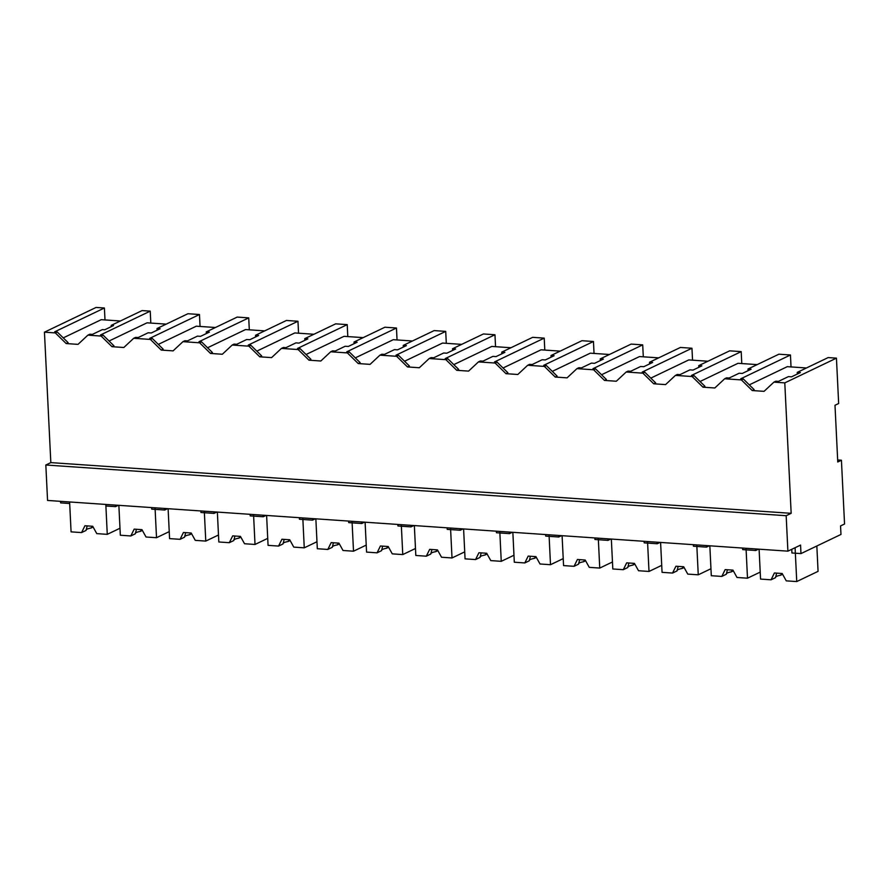 <?xml version="1.0" encoding="UTF-8"?>
<svg xmlns="http://www.w3.org/2000/svg" width="889" height="889" viewBox="0 0 889 889"><rect width="100%" height="100%" fill="white"/><g stroke="black" fill="none" stroke-linecap="round" stroke-linejoin="round"><path stroke-width="1.33" d="M787.898 551.158L47.562 500.451L45.828 465.003L50.829 462.613L44.45 332.175L55.34 332.919L57.263 331.997L68.097 342.632L66.164 343.554L78.021 344.365L87.878 335.153L96.223 335.72L101.157 336.064L111.992 346.688L123.838 347.499L133.694 338.287L150.408 339.431L161.231 350.066L173.088 350.877L182.945 341.665L191.291 342.232L199.658 342.81L210.482 353.433L222.339 354.255L232.196 345.032L248.909 346.177L259.732 356.811L271.59 357.622L281.435 348.41L298.159 349.555L308.983 360.189L320.829 361.001L330.686 351.777L347.399 352.922L358.234 363.557L370.08 364.368L379.936 355.156L396.65 356.3L407.473 366.935L419.33 367.746L429.187 358.523L445.9 359.667L456.724 370.302L468.581 371.113L478.438 361.901L495.151 363.045L505.974 373.68L517.82 374.491L527.677 365.268L544.39 366.412L555.225 377.047L567.071 377.858L576.928 368.646L593.641 369.791L604.464 380.425L616.321 381.237L626.178 372.013L642.891 373.158L653.715 383.792L665.572 384.604L675.429 375.391L692.142 376.536L702.966 387.171L714.823 387.982L724.668 378.77L741.393 379.914L752.216 390.538L764.062 391.349L773.919 382.137L784.787 382.881L791.166 513.32L786.165 515.709L787.898 551.158L800.567 545.09L800.978 553.591L840.972 534.445L840.55 525.932L844.55 524.021L841.427 460.224L837.671 459.957M44.45 332.175L96.101 307.438L104.402 308.005L54.685 331.819L57.263 331.997M55.34 332.919L66.164 343.554M104.991 319.94L104.402 308.005M120.371 320.996L101.224 319.684L63.252 337.876M118.337 505.296L115.514 506.641L105.88 505.985L105.813 504.441L107.269 534.345L96.779 533.622L92.7 526.277L84.955 525.743L81.566 532.578L71.076 531.866L69.62 501.963L69.686 503.507L60.641 502.885L60.563 501.34M50.829 462.613L791.166 513.32M749.294 384.859L787.276 366.668L806.423 367.979M773.919 382.137L775.853 381.214L778.431 381.392L788.41 376.614L791.521 376.825L800.367 372.591L797.255 372.38L828.148 357.578L836.438 358.145L838.66 403.506L834.993 405.262L837.76 461.98L841.427 460.224M109.069 341.009L147.041 322.818L166.199 324.129M158.32 344.387L196.291 326.196L215.438 327.508M207.57 347.755L245.542 329.563L264.689 330.886M256.821 351.133L294.792 332.942L313.939 334.253M306.06 354.5L344.043 336.32L363.19 337.631M355.311 357.878L393.282 339.687L412.44 340.998M404.562 361.245L442.533 343.065L461.68 344.376M453.812 364.623L491.784 346.432L510.931 347.743M503.063 367.99L541.034 349.81L560.181 351.122M552.302 371.369L590.274 353.177L609.432 354.489M601.553 374.747L639.524 356.556L658.671 357.867M650.804 378.114L688.775 359.923L707.922 361.234M700.054 381.492L738.026 363.301L757.172 364.612M45.828 465.003L786.165 515.709M87.878 335.153L89.8 334.231L92.378 334.397L102.357 329.619L104.702 329.786L113.536 325.552L111.203 325.385L111.258 326.641M101.157 336.064L103.091 335.131L113.914 345.765L111.992 346.688M111.203 325.385L142.107 310.583L150.23 311.139L100.501 334.964L103.091 335.131M115.514 506.641L115.437 505.096M150.23 311.139L150.808 323.085M836.438 358.145L784.787 382.881M800.978 553.591L791.932 552.969L791.755 549.313M797.255 372.38L797.333 374.047M741.393 379.914L743.315 378.981L754.139 389.615L752.216 390.538M724.668 378.77L726.602 377.836L729.18 378.014L739.159 373.236L742.282 373.447L751.116 369.213L748.005 369.002L778.908 354.2L790.454 354.989L740.726 378.803L743.315 378.981M742.604 548.046L742.682 549.602L755.739 550.491L755.661 548.946M790.454 354.989L791.032 366.935M758.561 549.146L755.739 550.491M133.694 338.287L135.628 337.364L138.206 337.542L148.185 332.764L151.297 332.975L160.142 328.741L157.02 328.53L157.109 330.197M157.02 328.53L187.923 313.728L199.469 314.517L200.058 326.452M150.408 339.431L152.341 338.509L163.165 349.144L161.231 350.066M199.469 314.517L149.752 338.331L152.341 338.509M167.588 508.664L164.765 510.019L151.708 509.13L151.63 507.575M164.765 510.019L164.687 508.464M182.945 341.665L184.868 340.743L187.457 340.909L197.436 336.131L200.547 336.342L209.393 332.108L206.27 331.897L206.359 333.564M206.27 331.897L237.174 317.095L248.72 317.884L249.309 329.83M199.658 342.81L201.581 341.887L212.415 352.511L210.482 353.433M248.72 317.884L199.003 341.709L201.581 341.887M216.838 512.042L214.016 513.398L200.958 512.497L200.881 510.953M214.016 513.398L213.938 511.842M232.196 345.032L234.118 344.11L236.707 344.287L246.686 339.509L249.798 339.72L258.632 335.486L255.521 335.275L255.599 336.942M255.521 335.275L286.425 320.473L297.971 321.262L298.548 333.197M248.909 346.177L250.831 345.254L261.666 355.889L259.732 356.811M297.971 321.262L248.253 345.076L250.831 345.254M266.078 515.409L263.255 516.765L250.198 515.876L250.131 514.32M263.255 516.765L263.177 515.22M281.435 348.41L283.369 347.488L285.947 347.666L295.926 342.876L299.048 343.098L307.883 338.865L304.771 338.642L304.849 340.309M304.771 338.642L335.675 323.84L347.221 324.629L347.799 336.575M298.159 349.555L300.082 348.632L310.906 359.256L308.983 360.189M347.221 324.629L297.493 348.455L300.082 348.632M315.328 518.787L312.506 520.143L299.449 519.243L299.371 517.698M312.506 520.143L312.428 518.587M330.686 351.777L332.619 350.855L335.197 351.033L345.176 346.254L348.288 346.466L357.134 342.232L354.022 342.021L354.1 343.687M354.022 342.021L384.915 327.219L396.461 328.008L397.05 339.942M347.399 352.922L349.333 352L360.156 362.634L358.234 363.557M396.461 328.008L346.743 351.822L349.333 352M364.579 522.154L361.756 523.51L348.699 522.621L348.621 521.065M361.756 523.51L361.679 521.965M379.936 355.156L381.87 354.233L384.448 354.411L394.427 349.621L397.539 349.844L406.384 345.61L403.262 345.388L403.35 347.054M403.262 345.388L434.165 330.586L445.711 331.386L446.3 343.321M396.65 356.3L398.583 355.378L409.407 366.001L407.473 366.935M445.711 331.386L395.994 355.2L398.583 355.378M413.829 525.532L411.007 526.888L397.95 525.988L397.872 524.443M411.007 526.888L410.929 525.332M429.187 358.523L431.109 357.6L433.699 357.778L443.678 353L446.789 353.211L455.624 348.977L452.512 348.766L452.601 350.433M452.512 348.766L483.416 333.964L494.962 334.753L495.551 346.688M445.9 359.667L447.823 358.745L458.657 369.38L456.724 370.302M494.962 334.753L445.245 358.567L447.823 358.745M463.069 528.911L460.246 530.255L447.2 529.366L447.123 527.81M460.246 530.255L460.18 528.711M478.438 361.901L480.36 360.978L482.938 361.156L492.917 356.367L496.04 356.589L504.874 352.355L501.763 352.133L501.841 353.8M501.763 352.133L532.667 337.331L544.212 338.131L544.79 350.066M495.151 363.045L497.073 362.123L507.897 372.758L505.974 373.68M544.212 338.131L494.484 361.945L497.073 362.123M512.32 532.278L509.497 533.633L502.974 533.189L496.44 532.733L496.373 531.189M509.497 533.633L509.419 532.078M527.677 365.268L529.611 364.346L532.189 364.523L542.168 359.745L545.29 359.956L554.125 355.722L551.013 355.511L551.091 357.178M551.013 355.511L581.917 340.709L593.463 341.498L594.041 353.433M544.39 366.412L546.324 365.49L557.147 376.125L555.225 377.047M593.463 341.498L543.735 365.312L546.324 365.49M561.57 535.656L558.748 537L545.69 536.111L545.613 534.556M558.748 537L558.67 535.456M576.928 368.646L578.861 367.724L581.439 367.902L591.418 363.123L594.53 363.334L603.375 359.1L600.264 358.889L600.342 360.545M600.264 358.889L631.157 344.087L642.703 344.876L643.292 356.811M593.641 369.791L595.574 368.868L606.398 379.503L604.464 380.425M642.703 344.876L592.985 368.691L595.574 368.868M610.821 539.023L607.998 540.379L601.464 539.934L594.941 539.479L594.863 537.934M607.998 540.379L607.92 538.823M626.178 372.013L628.101 371.091L630.69 371.269L640.669 366.49L643.78 366.701L652.626 362.468L649.503 362.256L649.592 363.923M649.503 362.256L680.407 347.455L691.953 348.244L692.542 360.178M642.891 373.158L644.825 372.235L655.649 382.87L653.715 383.792M691.953 348.244L642.236 372.058L644.825 372.235M660.071 542.401L657.249 543.746L644.192 542.857L644.114 541.301M657.249 543.746L657.171 542.201M675.429 375.391L677.351 374.469L679.941 374.647L689.92 369.868L693.031 370.08L701.866 365.846L698.754 365.635L698.832 367.301M698.754 365.635L729.658 350.833L741.204 351.622L741.782 363.557M692.142 376.536L694.065 375.614L704.899 386.248L702.966 387.171M741.204 351.622L691.486 375.436L694.065 375.614M709.311 545.768L706.488 547.124L699.965 546.679L693.431 546.224L693.364 544.679M706.488 547.124L706.411 545.568M748.005 369.002L748.082 370.669M107.269 534.345L119.982 528.255M86.1 529.888A10.19 2.267 177.2 0 1 91.089 528.022L93.134 527.044M81.566 532.578L86.033 530.444L87.189 525.899M91.089 528.022L92.389 526.255M155.053 507.808L156.52 537.712L169.232 531.622M118.859 505.33L120.326 535.234L130.816 535.956L134.195 529.122L141.951 529.655L146.029 537L156.52 537.712M135.35 533.267A10.19 2.267 177.2 0 1 140.34 531.389L142.373 530.411M130.816 535.956L135.284 533.811L136.428 529.277M140.34 531.389L141.629 529.633M204.303 511.186L205.77 541.09L218.483 535M168.11 508.708L169.577 538.612L180.067 539.323L183.445 532.489L191.202 533.022L195.28 540.368L205.77 541.09M184.601 536.634A10.19 2.267 177.2 0 1 189.579 534.767L191.624 533.789M180.067 539.323L184.534 537.189L185.679 532.644M189.579 534.767L190.879 533M253.554 514.553L255.021 544.457L267.733 538.367M217.361 512.075L218.827 541.979L229.306 542.701L232.696 535.867L240.452 536.4L244.531 543.746L255.021 544.457M233.84 540.012A10.19 2.267 177.2 0 1 238.83 538.145L240.875 537.156M229.306 542.701L233.785 540.556L234.929 536.023M238.83 538.145L240.13 536.378M302.805 517.931L304.26 547.835L316.973 541.745M266.611 515.453L268.067 545.357L278.557 546.068L281.946 539.245L289.703 539.767L293.781 547.113L304.26 547.835M283.091 543.379A10.19 2.267 177.2 0 1 288.08 541.512L290.125 540.534M278.557 546.068L283.035 543.935L284.18 539.39M288.08 541.512L289.381 539.745M352.044 521.298L353.511 551.202L366.224 545.113M315.851 518.82L317.317 548.724L327.808 549.446L331.186 542.612L338.942 543.146L343.021 550.491L353.511 551.202M332.342 546.757A10.19 2.267 177.2 0 1 337.331 544.89L339.365 543.912M327.808 549.446L332.275 547.302L333.419 542.768M337.331 544.89L338.631 543.123M401.295 524.677L402.761 554.58L415.474 548.491M365.101 522.199L366.568 552.102L377.058 552.825L380.436 545.99L388.193 546.513L392.271 553.858L402.761 554.58M381.592 550.124A10.19 2.267 177.2 0 1 386.571 548.257L388.615 547.28M377.058 552.825L381.525 550.68L382.67 546.135M386.571 548.257L387.871 546.491M450.545 528.044L452.012 557.959L464.725 551.858M414.352 525.566L415.819 555.469L426.298 556.192L429.687 549.358L437.444 549.891L441.522 557.236L452.012 557.959M430.843 553.503A10.19 2.267 177.2 0 1 435.821 551.636L437.866 550.658M426.298 556.192L430.776 554.047L431.921 549.513M435.821 551.636L437.121 549.869M499.796 531.422L501.252 561.326L513.975 555.236M463.602 528.944L465.058 558.848L475.548 559.57L478.938 552.736L486.694 553.258L490.772 560.603L501.252 561.326M480.082 556.87A10.19 2.267 177.2 0 1 485.072 555.003L487.116 554.025M475.548 559.57L480.027 557.425L481.171 552.88M485.072 555.003L486.372 553.247M549.046 534.789L550.502 564.704L563.215 558.614M512.853 532.311L514.309 562.226L524.799 562.937L528.188 556.103L535.934 556.636L540.012 563.982L550.502 564.704M529.333 560.248A10.19 2.267 177.2 0 1 534.322 558.381L536.367 557.403M524.799 562.937L529.277 560.792L530.422 556.258M534.322 558.381L535.623 556.614M598.286 538.167L599.753 568.071L612.465 561.981M562.092 535.689L563.559 565.593L574.05 566.315L577.428 559.481L585.184 560.014L589.263 567.349L599.753 568.071M578.583 563.615A10.19 2.267 177.2 0 1 583.573 561.748L585.607 560.77M574.05 566.315L578.517 564.171L579.661 559.637M583.573 561.748L584.873 559.992M647.536 541.534L649.003 571.449L661.716 565.36M611.343 539.056L612.81 568.971L623.3 569.682L626.678 562.848L634.435 563.382L638.513 570.727L649.003 571.449M627.834 566.993A10.19 2.267 177.2 0 1 632.812 565.126L634.857 564.148M623.3 569.682L627.767 567.538L628.912 563.004M632.812 565.126L634.113 563.359M696.787 544.913L698.254 574.816L710.967 568.727M660.594 542.434L662.061 572.338L672.54 573.061L675.929 566.226L683.685 566.76L687.764 574.105L698.254 574.816M677.074 570.36A10.19 2.267 177.2 0 1 682.063 568.493L684.108 567.515M672.54 573.061L677.018 570.916L678.163 566.382M682.063 568.493L683.363 566.738M746.038 548.291L747.493 578.194L760.206 572.105M709.844 545.802L711.3 575.716L721.79 576.428L725.18 569.593L732.936 570.127L737.014 577.472L747.493 578.194M726.324 573.738A10.19 2.267 177.2 0 1 731.314 571.871L733.358 570.894M721.79 576.428L726.269 574.283L727.413 569.749M731.314 571.871L732.614 570.105M795.088 547.713L796.744 581.562L818.069 571.349L816.835 546.002M759.095 549.18L760.551 579.083L771.041 579.806L774.419 572.972L782.176 573.505L786.254 580.85L796.744 581.562M775.575 577.105A10.19 2.267 177.2 0 1 780.564 575.239L782.609 574.261M771.041 579.806L775.508 577.661L776.653 573.127M780.564 575.239L781.864 573.483"/></g></svg>
